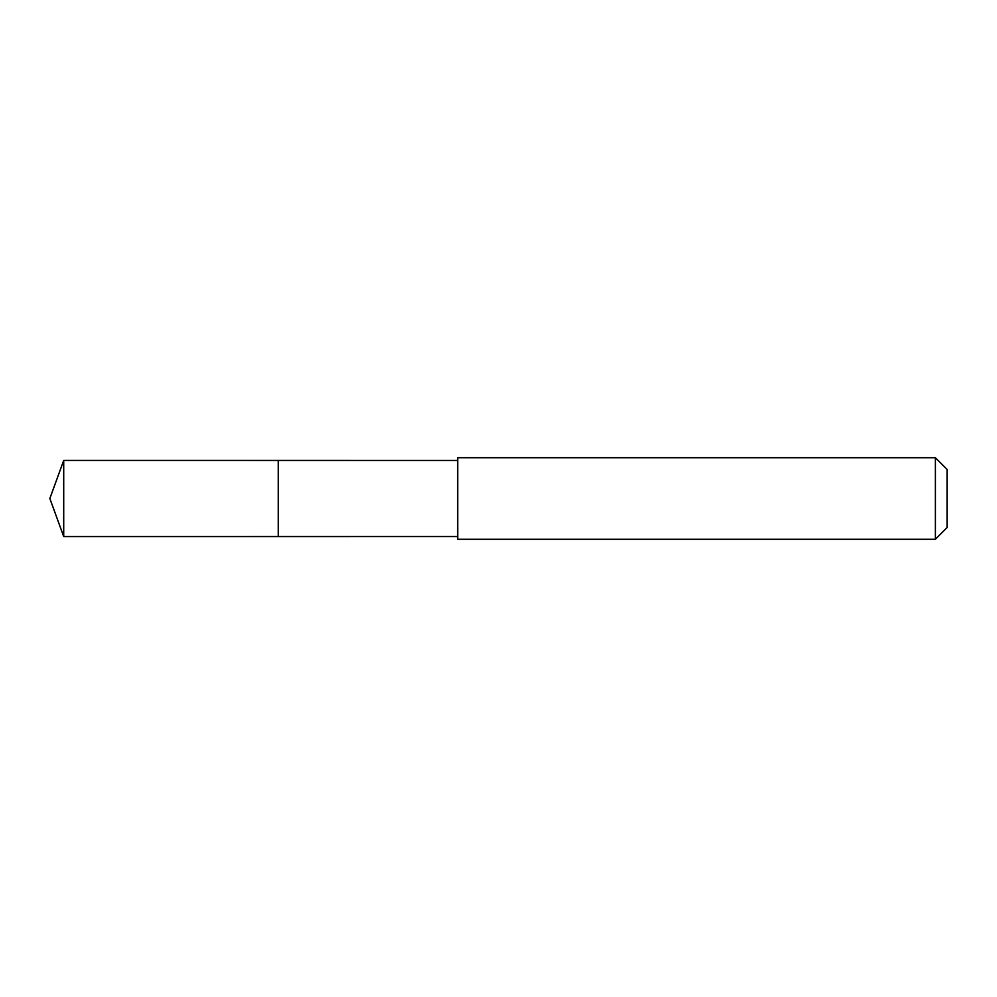 <?xml version="1.0" encoding="UTF-8"?>
<svg xmlns="http://www.w3.org/2000/svg" width="997" height="997" viewBox="0 0 997 997"><rect width="100%" height="100%" fill="white"/><g stroke="black" fill="none" stroke-linecap="round" stroke-linejoin="round"><path stroke-width="0.75" stroke-dasharray="4.99 3.74" d="M278.25 460.44L278.25 536.56L278.25 460.44M63.708 536.573L63.708 460.427M457.71 536.548L457.71 460.452M457.71 539.29L457.71 457.71M935.373 539.29L935.373 457.71M947.15 527.513L947.15 469.487"/><path stroke-width="1.5" d="M278.25 505.018L278.25 460.44L63.708 460.427L63.708 536.573L278.25 536.56L278.25 460.44L457.71 460.452L457.71 536.548L278.25 536.56L278.25 505.018M457.71 457.71L457.71 539.29L935.373 539.29L935.373 457.71L457.71 457.71L457.71 460.452M935.373 457.71L947.15 469.487L947.15 527.513L935.373 539.29M278.25 536.56L63.708 536.573L49.85 498.5L63.708 536.573M49.85 498.5L63.708 460.427M457.71 536.548L457.71 539.29"/></g></svg>
